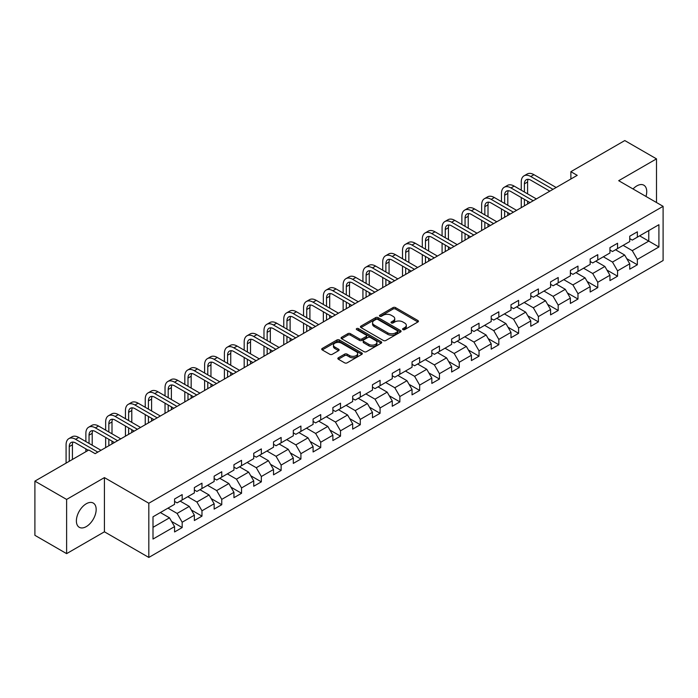 <?xml version="1.0" encoding="UTF-8"?>
<svg xmlns="http://www.w3.org/2000/svg" width="698" height="698" viewBox="0 0 698 698"><rect width="100%" height="100%" fill="white"/><g stroke="black" fill="none" stroke-linecap="round" stroke-linejoin="round"><path stroke-width="1.05" d="M402.947 329.613A1.23 0.715 0 0 0 404.692 329.613L417.928 321.97A1.762 1.021 0 0 0 418.442 321.255A1.762 1.021 0 0 0 417.928 320.539L395.513 307.6A1.762 1.021 0 0 0 393.018 307.6L379.791 315.234A1.23 0.715 0 0 0 379.433 315.74A1.23 0.715 0 0 0 379.791 316.238A1.23 0.715 0 0 0 381.536 316.238L383.246 315.252A5.636 3.254 0 0 1 391.212 315.252L393.079 316.334A5.636 3.254 0 0 1 394.736 318.628A5.636 3.254 0 0 1 393.079 320.932L391.369 321.918A1.23 0.715 0 0 0 391.011 322.424A1.23 0.715 0 0 0 391.369 322.93A1.23 0.715 0 0 0 393.114 322.93L394.824 321.935A5.636 3.254 0 0 1 402.798 321.935L404.666 323.017A5.636 3.254 0 0 1 406.315 325.32A5.636 3.254 0 0 1 404.666 327.615L402.947 328.61A1.23 0.715 0 0 0 402.589 329.107A1.23 0.715 0 0 0 402.947 329.613L402.947 328.61M86.282 526.606A13.995 8.079 120 0 0 95.417 514.278A13.995 8.079 120 0 0 93.27 503.066A13.995 8.079 120 0 0 86.282 503.755A13.995 8.079 120 0 0 77.138 516.092A13.995 8.079 120 0 0 79.284 527.304A13.995 8.079 120 0 0 86.282 526.606M645.973 196.443A13.995 8.079 120 0 0 643.835 185.197A13.995 8.079 120 0 0 636.838 185.895A13.995 8.079 120 0 0 633.034 188.966M338.356 357.777A1.762 1.021 0 0 0 337.841 358.493A1.762 1.021 0 0 0 338.356 359.217L344.646 362.847A1.762 1.021 0 0 0 347.133 362.847L361.826 354.357A1.762 1.021 0 0 0 362.341 353.642A1.762 1.021 0 0 0 361.826 352.926L339.411 339.978A1.762 1.021 0 0 0 336.925 339.978L322.232 348.468A1.762 1.021 0 0 0 321.717 349.183A1.762 1.021 0 0 0 322.232 349.907L329.822 354.287A1.762 1.021 0 0 0 332.318 354.287L338.609 350.658A1.762 1.021 0 0 0 339.123 349.942A1.762 1.021 0 0 0 338.609 349.218L334.839 347.046A4.712 2.722 0 0 1 333.461 345.126A4.712 2.722 0 0 1 336.366 342.613A4.712 2.722 0 0 1 341.497 343.198L356.259 351.722A4.712 2.722 0 0 1 357.638 353.642A4.712 2.722 0 0 1 354.724 356.154A4.712 2.722 0 0 1 349.593 355.561L347.133 354.148A1.762 1.021 0 0 0 344.646 354.148L338.356 357.777L338.356 359.217M104.421 477.606L66.615 499.436L34.9 481.123L34.9 535.322L66.615 553.636L104.421 531.806L148.822 557.44L148.822 503.241L104.421 477.606L104.421 531.806M656.504 202.516L656.504 158.865L618.698 180.695L663.1 206.329L148.822 503.241M656.504 158.865L624.789 140.56L570.877 171.682L570.877 179.011M34.9 481.123L88.812 450.001L95.155 453.656L577.22 175.346L570.877 171.682M383.368 340.484A1.762 1.021 0 0 0 385.863 340.484L400.556 332.004A1.762 1.021 0 0 0 401.071 331.28A1.762 1.021 0 0 0 400.556 330.564L378.142 317.625A1.762 1.021 0 0 0 375.646 317.625L360.953 326.106A1.762 1.021 0 0 0 360.438 326.83A1.762 1.021 0 0 0 360.953 327.545L383.368 340.484M357.149 329.875A1.23 0.715 0 0 1 358.406 330.049L358.406 328.584L381.187 341.741A1.762 1.021 0 0 1 381.71 342.465A1.762 1.021 0 0 1 381.187 343.18L366.494 351.661A1.762 1.021 0 0 1 364.007 351.661L341.592 338.722L341.592 337.282A1.762 1.021 0 0 0 341.078 338.007A1.762 1.021 0 0 0 341.592 338.722M341.592 337.282L347.883 333.653A1.762 1.021 0 0 1 350.37 333.653L359.461 338.905A1.762 1.021 0 0 0 361.948 338.905L366.127 336.497A1.762 1.021 0 0 0 366.642 335.773A1.762 1.021 0 0 0 366.127 335.057L356.661 329.596A1.23 0.715 0 0 1 356.303 329.09A1.23 0.715 0 0 1 357.062 328.435A1.23 0.715 0 0 1 358.406 328.584M148.822 557.44L663.1 260.529L663.1 206.329M171.586 521.45L182.178 527.557L182.178 522.217L194.358 515.185L194.358 520.534L201.975 516.136L201.975 510.788L214.146 503.755L214.146 509.104L221.763 504.706L221.763 499.367L233.943 492.334L233.943 497.683L241.552 493.285L241.552 487.937L253.732 480.905L253.732 486.253L261.34 481.856L261.34 476.516L273.52 469.484L273.52 474.832L281.128 470.435L281.128 465.086L293.308 458.054L293.308 463.402L300.917 459.005L300.917 453.665L313.097 446.633L313.097 451.972L320.714 447.584L320.714 442.235L332.885 435.203L332.885 440.551L340.502 436.154L340.502 430.814L352.682 423.782L352.682 429.122L360.29 424.733L360.29 419.385L372.47 412.352L372.47 417.701L380.078 413.303L380.078 407.955L392.259 400.931L392.259 406.271L399.867 401.882L399.867 396.534L412.047 389.501L412.047 394.85L419.664 390.452L419.664 385.104L431.835 378.08L431.835 383.42L439.452 379.031L439.452 373.683L451.632 366.651L451.632 371.999L459.24 367.602L459.24 362.253L471.42 355.23L471.42 360.569L479.029 356.181L479.029 350.832L491.209 343.8L491.209 349.148L498.817 344.751L498.817 339.403L510.997 332.379L510.997 337.719L518.605 333.33L518.605 327.981L530.785 320.949L530.785 326.298L538.402 321.9L538.402 316.552L550.574 309.519L550.574 314.868L558.191 310.479L558.191 305.131L570.371 298.098L570.371 303.447L577.979 299.049L577.979 293.701L590.159 286.669L590.159 292.017L597.767 287.628L597.767 282.28L609.947 275.248L609.947 280.596L617.556 276.199L617.556 270.85L629.736 263.818L629.736 269.166L637.344 264.778L637.344 259.429L658.912 246.979L658.912 224.712L648.765 230.567L648.765 241.115L658.912 246.979M182.178 527.557L174.57 531.955L174.57 526.606L153.002 539.057L153.002 516.79L174.57 504.34L174.57 499L182.178 494.603L182.178 499.951L194.358 492.919L194.358 487.57L201.975 483.173L201.975 488.521L214.146 481.489L214.146 476.149L221.763 471.752L221.763 477.1L233.943 470.068L233.943 464.72L241.552 460.322L241.552 465.671L253.732 458.638L253.732 453.299L261.34 448.901L261.34 454.25L273.52 447.217L273.52 441.869L281.128 437.471L281.128 442.82L293.308 435.788L293.308 430.439L300.917 426.05L300.917 431.399L313.097 424.367L313.097 419.018L320.714 414.621L320.714 419.969L332.885 412.937L332.885 407.588L340.502 403.2L340.502 408.548L352.682 401.516L352.682 396.167L360.29 391.77L360.29 397.118L372.47 390.086L372.47 384.738L380.078 380.349L380.078 385.697L392.259 378.665L392.259 373.317L399.867 368.919L399.867 374.268L412.047 367.235L412.047 361.887L419.664 357.498L419.664 362.847L431.835 355.814L431.835 350.466L439.452 346.068L439.452 351.417L451.632 344.384L451.632 339.036L459.24 334.647L459.24 339.987L471.42 332.963L471.42 327.615L479.029 323.218L479.029 328.566L491.209 321.534L491.209 316.185L498.817 311.797L498.817 317.136L510.997 310.113L510.997 304.764L518.605 300.367L518.605 305.715L530.785 298.683L530.785 293.334L538.402 288.946L538.402 294.286L550.574 287.262L550.574 281.913L558.191 277.516L558.191 282.865L570.371 275.832L570.371 270.484L577.979 266.095L577.979 271.435L590.159 264.411L590.159 259.063L597.767 254.665L597.767 260.014L609.947 252.981L609.947 247.633L617.556 243.244L617.556 248.584L629.736 241.552L629.736 236.212L637.344 231.815L637.344 237.163L658.912 224.712M180.154 501.12L189.289 506.39L177.109 513.423L167.974 508.153M174.57 501.417L177.109 502.883L182.178 499.951M177.109 513.423L182.178 522.217M189.289 506.39L194.358 515.185M199.942 489.699L209.077 494.969L196.897 502.002L187.762 496.723M194.358 489.987L196.897 491.453L201.975 488.521M196.897 502.002L201.975 510.788M209.077 494.969L214.146 503.755M219.73 478.27L228.865 483.54L216.685 490.572L207.55 485.302M214.146 478.566L216.685 480.023L221.763 477.1M216.685 490.572L221.763 499.367M228.865 483.54L233.943 492.334M239.519 466.849L248.654 472.118L236.474 479.151L227.347 473.872M233.943 467.137L236.474 468.602L241.552 465.671M236.474 479.151L241.552 487.937M248.654 472.118L253.732 480.905M259.307 455.419L268.442 460.689L256.271 467.721L247.136 462.451M253.732 455.715L256.271 457.173L261.34 454.25M256.271 467.721L261.34 476.516M268.442 460.689L273.52 469.484M279.104 443.989L288.239 449.268L276.059 456.3L266.924 451.021M273.52 444.286L276.059 445.752L281.128 442.82M276.059 456.3L281.128 465.086M288.239 449.268L293.308 458.054M298.892 432.568L308.027 437.838L295.847 444.87L286.712 439.6M293.308 432.865L295.847 434.322L300.917 431.399M295.847 444.87L300.917 453.665M308.027 437.838L313.097 446.633M318.681 421.138L327.816 426.417L315.636 433.449L306.501 428.171M313.097 421.435L315.636 422.901L320.714 419.969M315.636 433.449L320.714 442.235M327.816 426.417L332.885 435.203M338.469 409.717L347.604 414.987L335.424 422.02L326.289 416.75M332.885 410.005L335.424 411.471L340.502 408.548M335.424 422.02L340.502 430.814M347.604 414.987L352.682 423.782M358.257 398.288L367.392 403.566L355.212 410.599L346.086 405.32M352.682 398.584L355.212 400.05L360.29 397.118M355.212 410.599L360.29 419.385M367.392 403.566L372.47 412.352M378.054 386.867L387.181 392.136L375.009 399.169L365.874 393.899M372.47 387.154L375.009 388.62L380.078 385.697M375.009 399.169L380.078 407.955M387.181 392.136L392.259 400.931M397.843 375.437L406.978 380.715L394.798 387.748L385.662 382.469M392.259 375.733L394.798 377.199L399.867 374.268M394.798 387.748L399.867 396.534M406.978 380.715L412.047 389.501M417.631 364.016L426.766 369.286L414.586 376.318L405.451 371.048M412.047 364.304L414.586 365.769L419.664 362.847M414.586 376.318L419.664 385.104M426.766 369.286L431.835 378.08M437.419 352.586L446.554 357.865L434.374 364.897L425.239 359.618M431.835 352.883L434.374 354.348L439.452 351.417M434.374 364.897L439.452 373.683M446.554 357.865L451.632 366.651M457.207 341.165L466.343 346.435L454.162 353.467L445.027 348.197M451.632 341.453L454.162 342.919L459.24 339.987M454.162 353.467L459.24 362.253M466.343 346.435L471.42 355.23M476.996 329.735L486.131 335.014L473.951 342.046L464.824 336.768M471.42 330.032L473.951 331.498L479.029 328.566M473.951 342.046L479.029 350.832M486.131 335.014L491.209 343.8M496.793 318.314L505.919 323.584L493.748 330.616L484.613 325.347M491.209 318.602L493.748 320.068L498.817 317.136M493.748 330.616L498.817 339.403M505.919 323.584L510.997 332.379M516.581 306.884L525.716 312.163L513.536 319.195L504.401 313.917M510.997 307.181L513.536 308.647L518.605 305.715M513.536 319.195L518.605 327.981M525.716 312.163L530.785 320.949M536.369 295.463L545.504 300.733L533.324 307.766L524.189 302.496M530.785 295.751L533.324 297.217L538.402 294.286M533.324 307.766L538.402 316.552M545.504 300.733L550.574 309.519M556.158 284.034L565.293 289.312L553.113 296.336L543.978 291.066M550.574 284.33L553.113 285.796L558.191 282.865M553.113 296.336L558.191 305.131M565.293 289.312L570.371 298.098M575.946 272.613L585.081 277.883L572.901 284.915L563.766 279.645M570.371 272.901L572.901 274.366L577.979 271.435M572.901 284.915L577.979 293.701M585.081 277.883L590.159 286.669M595.734 261.183L604.869 266.462L592.698 273.485L583.563 268.215M590.159 261.48L592.698 262.945L597.767 260.014M592.698 273.485L597.767 282.28M604.869 266.462L609.947 275.248M615.531 249.762L624.666 255.032L612.486 262.064L603.351 256.794M609.947 250.05L612.486 251.516L617.556 248.584M612.486 262.064L617.556 270.85M624.666 255.032L629.736 263.818M639.63 235.845L648.765 241.115L632.275 250.634L623.14 245.364M629.736 238.629L632.275 240.095L637.344 237.163M632.275 250.634L637.344 259.429M66.615 499.436L66.615 553.636M153.002 527.339L169.492 517.82L160.366 512.55M169.492 517.82L174.57 526.606M626.752 258.661L637.344 264.778M606.963 270.082L617.556 276.199M587.175 281.512L597.767 287.628M567.387 292.933L577.979 299.049M547.598 304.363L558.191 310.479M527.81 315.784L538.402 321.9M508.013 327.214L518.605 333.33M488.225 338.635L498.817 344.751M468.437 350.064L479.029 356.181M448.648 361.485L459.24 367.602M428.86 372.915L439.452 379.031M409.072 384.336L419.664 390.452M389.275 395.766L399.867 401.882M369.486 407.187L380.078 413.303M349.698 418.617L360.29 424.733M329.91 430.038L340.502 436.154M310.121 441.468L320.714 447.584M290.324 452.889L300.917 459.005M270.536 464.318L281.128 470.435M250.748 475.739L261.34 481.856M230.959 487.169L241.552 493.285M211.171 498.59L221.763 504.706M191.383 510.02L201.975 516.136M403.444 329.788L404.666 329.081A5.636 3.254 0 0 0 406.315 326.777L406.315 325.32M394.736 318.628L394.736 320.094A5.636 3.254 0 0 1 393.079 322.397L391.866 323.104M417.901 321.987L395.513 309.057A1.762 1.021 0 0 0 393.018 309.057L380.279 316.412M400.53 332.012L378.142 319.091A1.762 1.021 0 0 0 375.646 319.091L360.979 327.563M397.441 331.786A1.23 0.715 0 0 0 397.799 331.28A1.23 0.715 0 0 0 397.441 330.782L377.766 319.422A1.23 0.715 0 0 0 376.021 319.422L374.215 320.461A5.636 3.254 0 0 0 372.566 322.764A5.636 3.254 0 0 0 374.215 325.067L387.669 332.833A5.636 3.254 0 0 0 395.635 332.833L397.441 331.786L397.441 333.251A1.23 0.715 0 0 0 397.799 332.745L397.799 331.28M372.566 322.764L372.566 324.23A5.636 3.254 0 0 0 374.215 326.533L374.215 325.067M397.441 333.251L395.635 334.298A5.636 3.254 0 0 1 387.669 334.298L374.215 326.533M341.619 338.739L347.883 335.119L347.883 333.653M366.642 335.773L366.642 337.239A1.762 1.021 0 0 1 366.127 337.963L361.948 340.371A1.762 1.021 0 0 1 359.461 340.371L350.37 335.119A1.762 1.021 0 0 0 347.883 335.119M358.406 330.049L381.169 343.198M368.893 344.35A4.712 2.722 0 0 0 374.032 344.943A4.712 2.722 0 0 0 376.937 342.43A4.712 2.722 0 0 0 375.559 340.502L370.359 337.5A1.762 1.021 0 0 0 367.863 337.5L363.693 339.909A1.762 1.021 0 0 0 363.178 340.633A1.762 1.021 0 0 0 363.693 341.348L368.893 344.35L368.893 345.815A4.712 2.722 0 0 0 374.032 346.4A4.712 2.722 0 0 0 376.937 343.887L376.937 342.43M363.178 340.633L363.178 342.099A1.762 1.021 0 0 0 363.693 342.814L363.693 341.348M368.893 345.815L363.693 342.814M357.638 353.642L357.638 355.108A4.712 2.722 0 0 1 354.724 357.62A4.712 2.722 0 0 1 349.593 357.027L347.133 355.614A1.762 1.021 0 0 0 344.646 355.614L338.382 359.226M333.461 345.126L333.461 346.583A4.712 2.722 0 0 0 334.839 348.511L334.839 347.046M338.582 350.675L334.839 348.511M361.826 352.926L361.826 354.357L339.411 341.444A1.762 1.021 0 0 0 336.925 341.444L322.258 349.916M521.249 190.196L521.249 181.995A13.454 7.765 60 0 1 524.032 175.835L527.208 174.003A13.454 7.765 60 0 1 533.935 174.674L556.158 187.5M524.032 175.835A13.454 7.765 60 0 1 530.759 176.507L552.99 189.333M549.815 191.165L530.759 180.163A8.969 5.183 -120 0 0 526.275 179.718A8.969 5.183 -120 0 0 524.416 183.827L524.416 192.029M528.15 179.307A8.969 5.183 -120 0 0 527.592 181.995L527.592 193.861M524.416 199.358L524.416 205.831M527.592 201.19L527.592 203.999M521.249 207.664L521.249 197.525M501.461 201.626L501.461 193.425A13.454 7.765 60 0 1 504.244 187.265L507.42 185.432A13.454 7.765 60 0 1 514.147 186.096L536.369 198.93M504.244 187.265A13.454 7.765 60 0 1 510.971 187.928L533.193 200.762M530.026 202.595L510.971 191.592A8.969 5.183 -120 0 0 506.486 191.147A8.969 5.183 -120 0 0 504.628 195.257L504.628 203.458M508.362 190.728A8.969 5.183 -120 0 0 507.804 193.425L507.804 205.291M504.628 210.779L504.628 217.253M507.804 212.611L507.804 215.42M501.461 219.085L501.461 208.946M481.664 213.047L481.664 204.846A13.454 7.765 60 0 1 484.456 198.686L487.623 196.853A13.454 7.765 60 0 1 494.35 197.525L516.581 210.351M484.456 198.686A13.454 7.765 60 0 1 491.183 199.358L513.405 212.183M510.238 214.016L491.183 203.013A8.969 5.183 -120 0 0 486.698 202.568A8.969 5.183 -120 0 0 484.84 206.678L484.84 214.879M488.574 202.158A8.969 5.183 -120 0 0 488.007 204.846L488.007 216.712M484.84 222.208L484.84 228.682M488.007 224.041L488.007 226.85M481.664 230.514L481.664 220.376M461.875 224.477L461.875 216.275A13.454 7.765 60 0 1 464.667 210.115L467.835 208.283A13.454 7.765 60 0 1 474.561 208.946L496.793 221.781M464.667 210.115A13.454 7.765 60 0 1 471.394 210.779L493.617 223.613M490.45 225.445L471.394 214.443A8.969 5.183 -120 0 0 466.91 213.998A8.969 5.183 -120 0 0 465.051 218.108L465.051 226.309M468.786 213.588A8.969 5.183 -120 0 0 468.218 216.275L468.218 228.141M465.051 233.629L465.051 240.103M468.218 235.462L468.218 238.271M461.875 241.936L461.875 231.797M442.087 235.898L442.087 227.696A13.454 7.765 60 0 1 444.879 221.536L448.046 219.704A13.454 7.765 60 0 1 454.773 220.376L476.996 233.202M444.879 221.536A13.454 7.765 60 0 1 451.606 222.208L473.829 235.034M470.653 236.866L451.606 225.864A8.969 5.183 -120 0 0 447.121 225.419A8.969 5.183 -120 0 0 445.263 229.529L445.263 237.73M448.997 225.009A8.969 5.183 -120 0 0 448.43 227.696L448.43 239.562M445.263 245.059L445.263 251.533M448.43 246.891L448.43 249.701M442.087 253.365L442.087 243.227M422.299 247.328L422.299 239.126A13.454 7.765 60 0 1 425.082 232.966L428.258 231.134A13.454 7.765 60 0 1 434.985 231.797L457.207 244.632M425.082 232.966A13.454 7.765 60 0 1 431.809 233.629L454.04 246.464M450.864 248.296L431.809 237.294A8.969 5.183 -120 0 0 427.324 236.849A8.969 5.183 -120 0 0 425.466 240.958L425.466 249.16M429.2 236.439A8.969 5.183 -120 0 0 428.642 239.126L428.642 250.992M425.466 256.48L425.466 262.954M428.642 258.312L428.642 261.122M422.299 264.786L422.299 254.648M402.51 258.749L402.51 250.547A13.454 7.765 60 0 1 405.294 244.387L408.47 242.555A13.454 7.765 60 0 1 415.197 243.227L437.419 256.061M405.294 244.387A13.454 7.765 60 0 1 412.021 245.059L434.252 257.885M431.076 259.717L412.021 248.715A8.969 5.183 -120 0 0 407.536 248.279A8.969 5.183 -120 0 0 405.678 252.379L405.678 260.581M409.412 247.86A8.969 5.183 -120 0 0 408.854 250.547L408.854 262.413M405.678 267.91L405.678 274.384M408.854 269.742L408.854 272.552M402.51 276.216L402.51 266.078M382.722 270.178L382.722 261.977A13.454 7.765 60 0 1 385.505 255.817L388.681 253.985A13.454 7.765 60 0 1 395.408 254.648L417.631 267.482M385.505 255.817A13.454 7.765 60 0 1 392.232 256.48L414.455 269.315M411.288 271.147L392.232 260.145A8.969 5.183 -120 0 0 387.748 259.7A8.969 5.183 -120 0 0 385.889 263.809L385.889 272.011M389.624 259.29A8.969 5.183 -120 0 0 389.065 261.977L389.065 273.843M385.889 279.331L385.889 285.805M389.065 281.163L389.065 283.973M382.722 287.637L382.722 277.499M362.925 281.599L362.925 273.398A13.454 7.765 60 0 1 365.717 267.238L368.884 265.415A13.454 7.765 60 0 1 375.611 266.078L397.843 278.912M365.717 267.238A13.454 7.765 60 0 1 372.444 267.91L394.667 280.736M391.499 282.568L372.444 271.566A8.969 5.183 -120 0 0 367.959 271.129A8.969 5.183 -120 0 0 366.101 275.23L366.101 283.432M369.835 270.711A8.969 5.183 -120 0 0 369.268 273.398L369.268 285.264M366.101 290.761L366.101 297.235M369.268 292.593L369.268 295.402M362.925 299.067L362.925 288.928M343.137 293.029L343.137 284.828A13.454 7.765 60 0 1 345.929 278.668L349.096 276.836A13.454 7.765 60 0 1 355.823 277.499L378.054 290.333M345.929 278.668A13.454 7.765 60 0 1 352.656 279.331L374.878 292.165M371.711 293.998L352.656 282.995A8.969 5.183 -120 0 0 348.171 282.55A8.969 5.183 -120 0 0 346.313 286.66L346.313 294.861M350.047 282.14A8.969 5.183 -120 0 0 349.48 284.828L349.48 296.694M346.313 302.182L346.313 308.656M349.48 304.014L349.48 306.823M343.137 310.488L343.137 300.349M323.349 304.459L323.349 296.249A13.454 7.765 60 0 1 326.132 290.089L329.308 288.265A13.454 7.765 60 0 1 336.035 288.928L358.257 301.763M326.132 290.089A13.454 7.765 60 0 1 332.867 290.761L355.09 303.586M351.914 305.419L332.867 294.425A8.969 5.183 -120 0 0 328.383 293.98A8.969 5.183 -120 0 0 326.524 298.081L326.524 306.282M330.25 293.561A8.969 5.183 -120 0 0 329.692 296.249L329.692 308.115M326.524 313.611L326.524 320.085M329.692 315.444L329.692 318.253M323.349 321.918L323.349 311.779M303.56 315.88L303.56 307.678A13.454 7.765 60 0 1 306.343 301.519L309.519 299.686A13.454 7.765 60 0 1 316.246 300.349L338.469 313.184M306.343 301.519A13.454 7.765 60 0 1 313.07 302.182L335.302 315.016M332.126 316.848L313.07 305.846A8.969 5.183 -120 0 0 308.586 305.401A8.969 5.183 -120 0 0 306.727 309.511L306.727 317.712M310.462 304.991A8.969 5.183 -120 0 0 309.903 307.678L309.903 319.544M306.727 325.032L306.727 331.506M309.903 326.865L309.903 329.683M303.56 333.339L303.56 323.2M283.772 327.31L283.772 319.099A13.454 7.765 60 0 1 286.555 312.94L289.731 311.116A13.454 7.765 60 0 1 296.458 311.779L318.681 324.614M286.555 312.94A13.454 7.765 60 0 1 293.282 313.611L315.513 326.446M312.338 328.269L293.282 317.276A8.969 5.183 -120 0 0 288.798 316.831A8.969 5.183 -120 0 0 286.939 320.932L286.939 329.133M290.673 316.412A8.969 5.183 -120 0 0 290.115 319.099L290.115 330.965M286.939 336.462L286.939 342.936M290.115 338.294L290.115 341.104M283.772 344.768L283.772 334.63M263.984 338.731L263.984 330.529A13.454 7.765 60 0 1 266.767 324.369L269.934 322.537A13.454 7.765 60 0 1 276.67 323.2L298.892 336.035M266.767 324.369A13.454 7.765 60 0 1 273.494 325.032L295.716 337.867M292.549 339.699L273.494 328.697A8.969 5.183 -120 0 0 269.009 328.252A8.969 5.183 -120 0 0 267.151 332.361L267.151 340.563M270.885 327.842A8.969 5.183 -120 0 0 270.327 330.529L270.327 342.395M267.151 347.883L267.151 354.357M270.327 349.715L270.327 352.534M263.984 356.189L263.984 346.06M244.187 350.16L244.187 341.95A13.454 7.765 60 0 1 246.979 335.79L250.146 333.967A13.454 7.765 60 0 1 256.873 334.63L279.104 347.464M246.979 335.79A13.454 7.765 60 0 1 253.706 336.462L275.928 349.297M272.761 351.12L253.706 340.127A8.969 5.183 -120 0 0 249.221 339.682A8.969 5.183 -120 0 0 247.362 343.782L247.362 351.984M251.097 339.263A8.969 5.183 -120 0 0 250.53 341.95L250.53 353.816M247.362 359.313L247.362 365.787M250.53 361.145L250.53 363.955M244.187 367.619L244.187 357.481M224.398 361.581L224.398 353.38A13.454 7.765 60 0 1 227.19 347.22L230.357 345.388A13.454 7.765 60 0 1 237.084 346.06L259.316 358.885M227.19 347.22A13.454 7.765 60 0 1 233.917 347.883L256.14 360.718M252.973 362.55L233.917 351.548A8.969 5.183 -120 0 0 229.433 351.103A8.969 5.183 -120 0 0 227.574 355.212L227.574 363.414M231.308 350.693A8.969 5.183 -120 0 0 230.741 353.38L230.741 365.246M227.574 370.734L227.574 377.208M230.741 372.566L230.741 375.384M224.398 379.04L224.398 368.91M204.61 373.011L204.61 364.801A13.454 7.765 60 0 1 207.393 358.65L210.569 356.818A13.454 7.765 60 0 1 217.296 357.481L239.519 370.315M207.393 358.65A13.454 7.765 60 0 1 214.129 359.313L236.352 372.147M233.176 373.971L214.129 362.977A8.969 5.183 -120 0 0 209.636 362.532A8.969 5.183 -120 0 0 207.786 366.633L207.786 374.835M211.511 362.114A8.969 5.183 -120 0 0 210.953 364.801L210.953 376.667M207.786 382.164L207.786 388.638M210.953 383.996L210.953 386.805M204.61 390.47L204.61 380.331M184.822 384.432L184.822 376.231A13.454 7.765 60 0 1 187.605 370.071L190.781 368.239A13.454 7.765 60 0 1 197.508 368.91L219.73 381.736M187.605 370.071A13.454 7.765 60 0 1 194.332 370.734L216.563 383.568M213.387 385.401L194.332 374.398A8.969 5.183 -120 0 0 189.847 373.954A8.969 5.183 -120 0 0 187.989 378.063L187.989 386.264M191.723 373.543A8.969 5.183 -120 0 0 191.165 376.231L191.165 388.097M187.989 393.585L187.989 400.059M191.165 395.417L191.165 398.235M184.822 401.891L184.822 391.761M165.033 395.862L165.033 387.66A13.454 7.765 60 0 1 167.817 381.501L170.993 379.668A13.454 7.765 60 0 1 177.72 380.331L199.942 393.166M167.817 381.501A13.454 7.765 60 0 1 174.544 382.164L196.766 394.998M193.599 396.822L174.544 385.828A8.969 5.183 -120 0 0 170.059 385.383A8.969 5.183 -120 0 0 168.201 389.484L168.201 397.694M171.935 384.964A8.969 5.183 -120 0 0 171.376 387.66L171.376 399.518M168.201 405.014L168.201 411.488M171.376 406.847L171.376 409.656M165.033 413.321L165.033 403.182M145.245 407.283L145.245 399.082A13.454 7.765 60 0 1 148.028 392.922L151.196 391.089A13.454 7.765 60 0 1 157.923 391.761L180.154 404.587M148.028 392.922A13.454 7.765 60 0 1 154.755 393.585L176.978 406.419M173.811 408.251L154.755 397.249A8.969 5.183 -120 0 0 150.271 396.804A8.969 5.183 -120 0 0 148.412 400.914L148.412 409.115M152.147 396.394A8.969 5.183 -120 0 0 151.588 399.082L151.588 410.948M148.412 416.436L148.412 422.918M151.588 418.268L151.588 421.086M145.245 424.742L145.245 414.612M125.448 418.713L125.448 410.511A13.454 7.765 60 0 1 128.24 404.351L131.407 402.519A13.454 7.765 60 0 1 138.134 403.182L160.366 416.017M128.24 404.351A13.454 7.765 60 0 1 134.967 405.014L157.19 417.849M154.022 419.681L134.967 408.679A8.969 5.183 -120 0 0 130.482 408.234A8.969 5.183 -120 0 0 128.624 412.335L128.624 420.545M132.358 407.815A8.969 5.183 -120 0 0 131.791 410.511L131.791 422.369M128.624 427.865L128.624 434.339M131.791 429.698L131.791 432.507M125.448 436.171L125.448 426.033M105.66 430.134L105.66 421.932A13.454 7.765 60 0 1 108.452 415.772L111.619 413.94A13.454 7.765 60 0 1 118.346 414.612L140.568 427.438M108.452 415.772A13.454 7.765 60 0 1 115.179 416.436L137.401 429.27M134.225 431.102L115.179 420.1A8.969 5.183 -120 0 0 110.694 419.655A8.969 5.183 -120 0 0 108.836 423.765L108.836 431.966M112.57 419.245A8.969 5.183 -120 0 0 112.003 421.932L112.003 433.798M108.836 439.295L108.836 445.769M112.003 441.119L112.003 443.937M105.66 447.593L105.66 437.463M85.871 441.564L85.871 433.362A13.454 7.765 60 0 1 88.655 427.202L91.831 425.37A13.454 7.765 60 0 1 98.558 426.033L120.78 438.868M88.655 427.202A13.454 7.765 60 0 1 95.382 427.865L117.613 440.7M114.437 442.532L95.382 431.53A8.969 5.183 -120 0 0 90.897 431.085A8.969 5.183 -120 0 0 89.039 435.186L89.039 443.396M92.773 430.666A8.969 5.183 -120 0 0 92.215 433.362L92.215 445.219M85.871 451.702L85.871 448.884M66.083 463.123L66.083 444.783A13.454 7.765 60 0 1 68.866 438.623L72.042 436.791A13.454 7.765 60 0 1 78.769 437.463L100.992 450.289M68.866 438.623A13.454 7.765 60 0 1 75.593 439.295L97.825 452.121M88.306 450.289L75.593 442.951A8.969 5.183 -120 0 0 71.109 442.506A8.969 5.183 -120 0 0 69.25 446.615L69.25 461.291M72.985 442.096A8.969 5.183 -120 0 0 72.426 444.783L72.426 459.459M404.666 329.081L404.666 327.615M391.369 322.93L391.369 321.918M393.079 322.397L393.079 320.932M379.791 316.238L379.791 315.234M393.018 309.057L393.018 307.6M395.513 309.057L395.513 307.6M417.928 321.97L417.928 320.539M360.953 327.545L360.953 326.106M375.646 319.091L375.646 317.625M378.142 319.091L378.142 317.625M400.556 332.004L400.556 330.564M387.669 334.298L387.669 332.833M395.635 334.298L395.635 332.833M350.37 335.119L350.37 333.653M359.461 340.371L359.461 338.905M361.948 340.371L361.948 338.905M366.127 337.963L366.127 336.497M381.187 343.18L381.187 341.741M344.646 355.614L344.646 354.148M347.133 355.614L347.133 354.148M349.593 357.027L349.593 355.561M338.609 350.658L338.609 349.218M322.232 349.907L322.232 348.468M336.925 341.444L336.925 339.978M339.411 341.444L339.411 339.978M533.935 174.674L530.759 176.507M527.592 181.995L524.416 183.827M514.147 186.096L510.971 187.928M507.804 193.425L504.628 195.257M494.35 197.525L491.183 199.358M488.007 204.846L484.84 206.678M474.561 208.946L471.394 210.779M468.218 216.275L465.051 218.108M454.773 220.376L451.606 222.208M448.43 227.696L445.263 229.529M434.985 231.797L431.809 233.629M428.642 239.126L425.466 240.958M415.197 243.227L412.021 245.059M408.854 250.547L405.678 252.379M395.408 254.648L392.232 256.48M389.065 261.977L385.889 263.809M375.611 266.078L372.444 267.91M369.268 273.398L366.101 275.23M355.823 277.499L352.656 279.331M349.48 284.828L346.313 286.66M336.035 288.928L332.867 290.761M329.692 296.249L326.524 298.081M316.246 300.349L313.07 302.182M309.903 307.678L306.727 309.511M296.458 311.779L293.282 313.611M290.115 319.099L286.939 320.932M276.67 323.2L273.494 325.032M270.327 330.529L267.151 332.361M256.873 334.63L253.706 336.462M250.53 341.95L247.362 343.782M237.084 346.06L233.917 347.883M230.741 353.38L227.574 355.212M217.296 357.481L214.129 359.313M210.953 364.801L207.786 366.633M197.508 368.91L194.332 370.734M191.165 376.231L187.989 378.063M177.72 380.331L174.544 382.164M171.376 387.66L168.201 389.484M157.923 391.761L154.755 393.585M151.588 399.082L148.412 400.914M138.134 403.182L134.967 405.014M131.791 410.511L128.624 412.335M118.346 414.612L115.179 416.436M112.003 421.932L108.836 423.765M98.558 426.033L95.382 427.865M92.215 433.362L89.039 435.186M78.769 437.463L75.593 439.295M72.426 444.783L69.25 446.615"/></g></svg>
